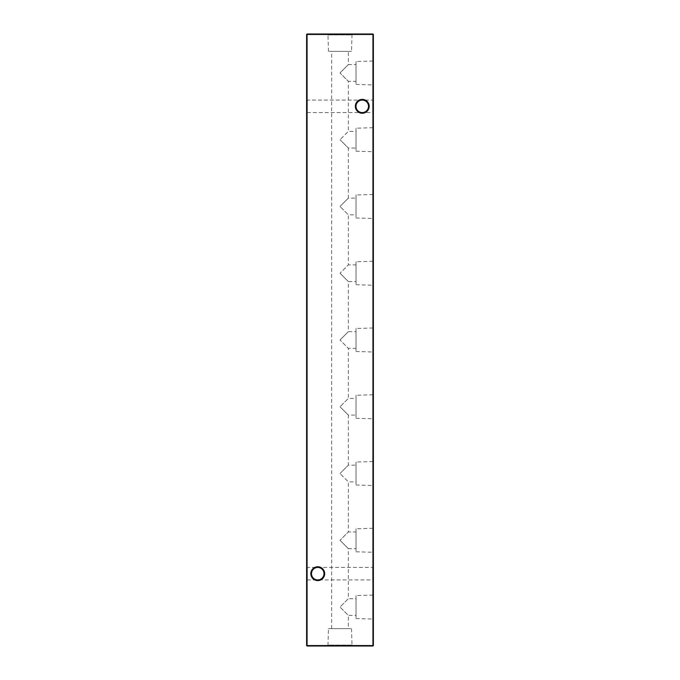 <?xml version="1.0" encoding="UTF-8"?>
<svg xmlns="http://www.w3.org/2000/svg" width="680" height="680" viewBox="0 0 680 680"><rect width="100%" height="100%" fill="white"/><g stroke="black" fill="none" stroke-linecap="round" stroke-linejoin="round"><path stroke-width="0.51" stroke-dasharray="3.4 2.55" d="M306.62 580.592L306.62 566.755L306.62 580.592L307.284 579.929L307.284 567.417L307.284 579.929L372.716 579.929L372.716 567.417L373.379 566.755L373.379 580.592L373.379 566.755M306.62 566.755L307.284 567.417L317.747 567.417C321.512 567.817 323.603 569.899 324.003 573.673C323.603 577.447 321.512 579.53 317.747 579.929C313.973 579.53 311.89 577.447 311.491 573.673A6.256 6.256 0 0 1 317.747 567.417A6.256 6.256 0 0 1 324.003 573.673C323.603 569.899 321.512 567.817 317.747 567.417C313.973 567.817 311.89 569.899 311.491 573.673C311.89 569.899 313.973 567.817 317.747 567.417L372.716 567.417L372.716 579.929L373.379 580.592M306.62 113.245L306.62 99.407L306.62 113.245L307.284 112.582L307.284 100.07L307.284 112.582L372.716 112.582L372.716 100.07L373.379 99.407L373.379 113.245L373.379 99.407M306.62 99.407L307.284 100.07L362.253 100.07C366.027 100.47 368.109 102.553 368.509 106.326C368.109 110.1 366.027 112.183 362.253 112.582C358.488 112.183 356.397 110.1 355.997 106.326A6.256 6.256 0 0 1 362.253 100.07A6.256 6.256 0 0 1 368.509 106.326C368.109 102.553 366.027 100.47 362.253 100.07C358.488 100.47 356.397 102.553 355.997 106.326C356.397 102.553 358.488 100.47 362.253 100.07L372.716 100.07L372.716 112.582L373.379 113.245M369.172 106.326A6.919 6.919 0 0 0 362.253 99.407A6.919 6.919 0 0 0 355.334 106.326A6.919 6.919 0 0 0 362.253 113.245A6.919 6.919 0 0 0 369.172 106.326M324.666 573.673A6.919 6.919 0 0 0 317.747 566.755A6.919 6.919 0 0 0 310.828 573.673A6.919 6.919 0 0 0 317.747 580.592A6.919 6.919 0 0 0 324.666 573.673M356.023 595.561L356.023 618.545L356.023 595.561L373.379 595.042L373.379 619.063L373.379 595.042M356.023 618.545L373.379 619.063M348.347 628.643L331.653 628.643L348.347 628.643L348.347 615.4L340 607.053L348.347 598.706L356.023 598.706L356.023 615.4L356.023 598.706M331.653 628.643L331.653 51.357L348.347 51.357L348.347 64.6L340 72.947L348.347 64.6L356.023 64.6L356.023 81.294L348.347 81.294L340 72.947L348.347 81.294L348.347 131.368L340 139.706L348.347 131.368L356.023 131.368L356.023 148.053L348.347 148.053L340 139.706L348.347 148.053L348.347 198.126L340 206.474L348.347 198.126L356.023 198.126L356.023 214.82L348.347 214.82L340 206.474L348.347 214.82L348.347 264.894L340 273.232L348.347 264.894L356.023 264.894L356.023 281.579L348.347 281.579L340 273.232L348.347 281.579L348.347 331.653L340 340L348.347 331.653L356.023 331.653L356.023 348.347L348.347 348.347L340 340L348.347 348.347L348.347 398.421L340 406.767L348.347 398.421L356.023 398.421L356.023 415.106L348.347 415.106L340 406.767L348.347 415.106L348.347 465.179L340 473.526L348.347 465.179L356.023 465.179L356.023 481.873L348.347 481.873L340 473.526L348.347 481.873L348.347 531.947L340 540.294L348.347 531.947L356.023 531.947L356.023 548.633L348.347 548.633L340 540.294L348.347 548.633L348.347 598.706L340 607.053L348.347 615.4L356.023 615.4M356.023 528.802L356.023 551.786L356.023 528.802L373.379 528.284L373.379 552.304L373.379 528.284M356.023 551.786L373.379 552.304M356.023 548.633L356.023 531.947M356.023 462.035L356.023 485.019L356.023 462.035L373.379 461.516L373.379 485.537L373.379 461.516M356.023 485.019L373.379 485.537M356.023 481.873L356.023 465.179M356.023 395.275L356.023 418.26L356.023 395.275L373.379 394.749L373.379 418.778L373.379 394.749M356.023 418.26L373.379 418.778M356.023 415.106L356.023 398.421M356.023 328.508L356.023 351.492L356.023 328.508L373.379 327.99L373.379 352.01L373.379 327.99M356.023 351.492L373.379 352.01M356.023 348.347L356.023 331.653M356.023 261.74L356.023 284.725L356.023 261.74L373.379 261.222L373.379 285.251L373.379 261.222M356.023 284.725L373.379 285.251M356.023 281.579L356.023 264.894M356.023 194.981L356.023 217.965L356.023 194.981L373.379 194.463L373.379 218.484L373.379 194.463M356.023 217.965L373.379 218.484M356.023 214.82L356.023 198.126M356.023 128.214L356.023 151.198L356.023 128.214L373.379 127.695L373.379 151.716L373.379 127.695M356.023 151.198L373.379 151.716M356.023 148.053L356.023 131.368M356.023 61.455L356.023 84.439L356.023 61.455L373.379 61.004L373.379 58.956L373.379 84.957L373.379 60.936L372.938 60.945L373.379 61.336L372.938 61.004L373.379 59.967M356.023 84.439L373.379 84.957M356.023 81.294L356.023 64.6M328.482 628.643L351.517 628.643L328.482 628.643L327.99 645.073L352.01 645.073L352.818 646L327.182 646L352.818 646M351.517 628.643L352.01 645.073L327.99 645.073L327.182 646M351.517 51.357L328.482 51.357L351.517 51.357L352.01 34.927L327.99 34.927L327.182 34L352.818 34L327.182 34M328.482 51.357L327.99 34.927L352.01 34.927L352.818 34M348.347 51.357L331.653 51.357M373.379 56.151L373.379 55.53L372.938 56.151L373.379 55.53M372.938 49.181L372.938 51.204L373.379 51.212L373.379 48.782L373.379 51.586L373.379 48.688L373.379 51.204L372.938 51.204L372.938 49.181L373.379 49.181M373.379 74.698L373.379 72.131L373.379 74.698L372.938 74.698L373.379 74.698M373.379 66.802L373.379 65.373L372.938 66.802L373.379 66.802M373.379 62.237L373.379 60.809L372.938 62.237L373.379 62.237M372.938 58.429L373.379 56.245L373.379 58.429L373.379 56.865L372.938 57.655L373.379 58.429M373.379 52.913L373.379 51.493L372.938 52.913L373.379 52.913M373.379 48.348L373.379 46.928L372.938 48.348L373.379 48.348M373.379 73.78L373.379 71.893L373.379 73.78L372.938 73.78L373.379 74.936L372.938 74.936L372.938 73.007L373.379 73.007M372.938 66.615L373.379 67.66L373.379 66.564L373.379 68.136L373.379 66.895L373.379 67.991L372.938 67.303L373.379 66.615M373.379 65.943L372.938 65.943L373.379 65.943M372.938 78.642L373.379 75.786L373.379 78.642L373.379 76.126L373.379 77.214L372.938 76.126L373.379 75.786L372.938 75.786L373.379 76.126L372.938 76.126L373.379 77.231L372.938 78.642L373.379 78.642M373.379 82.697L373.379 80.257L373.379 83.062L372.938 82.697L373.379 80.588L373.379 82.73L372.938 81.659L373.379 80.631M373.379 85.731L372.938 85.731L373.379 85.731M373.379 88.816L373.379 86.445L373.379 88.816L372.938 88.816L373.379 88.816M373.379 645.558L373.379 34.442L372.938 34.442L372.938 645.558L307.062 645.558L307.062 34.442L372.938 34.442L372.938 34L307.062 34L306.62 34.442L306.62 645.558L307.062 646L372.938 646L373.379 645.558L372.938 646M372.938 91.018L373.379 89.581L373.379 92.429L373.379 89.913L373.379 91.001L372.938 89.913L373.379 89.581L372.938 89.581L373.379 91.018M373.379 85.867L373.379 85.255L372.938 85.867L373.379 85.255M373.379 83.853L373.379 84.779L372.938 83.853L373.379 83.445L372.938 83.445L373.379 84.779L372.938 83.853M373.379 79.645L372.938 79.645L373.379 79.645M372.938 62.194L372.938 64.855L373.379 62.092L373.379 65.042L373.379 62.424L372.938 62.424L373.379 62.194M373.379 66.087L373.379 65.467L372.938 66.087L373.379 65.467M373.379 69.997L373.379 68.561L373.379 70.984L372.938 69.997L373.379 69.003M373.379 46.639L373.379 44.115L373.379 46.639L372.938 46.639L372.938 44.617L373.379 44.617M373.379 55.624L373.379 53.346L373.379 55.624L372.938 55.624L373.379 55.624M372.938 59.967L372.938 58.956L373.379 59.288L373.379 60.528L373.379 58.004L373.379 60.188L373.379 58.335L372.938 59.288L373.379 59.33M372.938 71.315L373.379 71.366L373.379 67.227L373.379 71.034L372.938 71.009L373.379 69.955L372.938 69.947L373.379 71.315M373.379 48.11L373.379 44.072L373.379 48.11L372.938 48.11L373.379 48.11M373.379 53.397L373.379 54.91L372.938 53.397L373.379 52.156L372.938 52.156L373.379 52.436L372.938 52.436L373.379 53.422L372.938 54.578L373.379 54.578M373.379 96.806L373.379 93.007L373.379 96.806L372.938 96.806L373.379 97.138M362.253 112.582C366.027 112.183 368.109 110.1 368.509 106.326A6.256 6.256 0 0 1 362.253 112.582A6.256 6.256 0 0 1 355.997 106.326C356.397 110.1 358.488 112.183 362.253 112.582M317.747 579.929C321.512 579.53 323.603 577.447 324.003 573.673A6.256 6.256 0 0 1 317.747 579.929A6.256 6.256 0 0 1 311.491 573.673C311.89 577.447 313.973 579.53 317.747 579.929M373.379 34.442L372.938 34M306.62 645.558L307.062 646M307.062 34L306.62 34.442M372.938 92.429L373.379 92.429M372.938 91.009L373.379 91.009L372.938 89.913L372.938 92.097L373.379 91.009M372.938 89.913L373.379 89.913M372.938 92.097L373.379 92.097M372.938 87.456L372.938 88.816L373.379 87.456M372.938 86.445L373.379 86.445M372.938 86.776L373.379 86.776L372.938 86.776M372.938 86.81L373.379 86.81M372.938 87.516L373.379 87.516M372.938 88.434L373.379 88.434M372.938 88.485L373.379 88.485M372.938 85.255L372.938 85.867M372.938 85.731L373.379 85.391L372.938 85.731M372.938 80.631L373.379 80.257M372.938 80.257L372.938 83.062L373.379 83.062M372.938 81.659L372.938 82.73L373.379 81.659L372.938 81.659M372.938 80.588L373.379 80.588M372.938 82.73L373.379 82.73M372.938 79.645L373.379 79.305L372.938 79.645M372.938 77.214L372.938 78.31L373.379 77.214L372.938 77.214M372.938 76.126L373.379 76.126M372.938 78.31L373.379 78.31M372.938 57.604L373.379 57.604L372.938 57.604M372.938 56.907L373.379 56.907M372.938 57.137L373.379 57.137M372.938 57.953L373.379 57.953M372.938 57.868L373.379 57.868M372.938 57.477L373.379 57.477M372.938 56.992L373.379 56.992M372.938 56.865L373.379 56.865M372.938 58.208L373.379 58.208M372.938 57.197L373.379 57.197M372.938 57.29L373.379 57.29M372.938 57.698L373.379 57.698M372.938 58.166L373.379 58.166M372.938 58.293L373.379 58.293M372.938 61.336L373.379 61.004L372.938 61.336M372.938 58.956L373.379 58.956M372.938 59.33L373.379 60.027M372.938 60.027L372.938 60.945M372.938 64.897L372.938 62.424L373.379 63.469L372.938 64.897L373.379 64.897M372.938 64.855L373.379 64.855M372.938 64.515L373.379 64.515M372.938 63.512L372.938 65.042L372.938 62.713L372.938 64.549L373.379 63.512M372.938 62.424L373.379 62.424L372.938 62.424M372.938 64.566L373.379 64.566L372.938 64.549M372.938 65.943L373.379 65.611L372.938 65.943M372.938 65.467L372.938 66.087M372.938 66.835L373.379 66.835M372.938 67.66L372.938 66.564L372.938 67.991L372.938 67.303L373.379 67.66M372.938 68.136L372.938 71.366L372.938 67.227L373.379 68.136M372.938 67.175L373.379 67.175M372.938 66.691L373.379 66.691M372.938 66.564L373.379 66.564M372.938 66.895L373.379 66.895M372.938 66.989L373.379 66.989M372.938 67.397L373.379 67.397M372.938 67.864L373.379 67.864M372.938 67.991L373.379 67.991M372.938 69.003L373.379 68.706M372.938 68.706L372.938 69.955L373.379 68.859M372.938 68.859L373.379 68.561M372.938 68.561L372.938 70.984L373.379 70.984M372.938 70.984L372.938 69.997M372.938 70.95L372.938 68.892L372.938 70.95L373.379 70.95L373.379 68.892L373.379 70.95M372.938 68.892L373.379 68.892M372.938 70.627L373.379 70.627M372.938 69.929L373.379 69.929M372.938 73.007L373.379 71.893M372.938 71.893L372.938 73.78M372.938 74.341L372.938 72.224L372.938 74.341L373.379 74.605L373.379 72.224L373.379 74.341M372.938 74.605L373.379 74.605L372.938 74.605M372.938 73.202L373.379 73.202M372.938 72.224L373.379 72.224M372.938 73.117L373.379 73.117M372.938 44.617L373.379 44.548L372.938 44.115L373.379 44.115L372.938 44.115L373.379 44.548L372.938 44.548L373.379 44.88L373.379 45.985L372.938 44.88L372.938 46.639M372.938 44.99L372.938 48.348L372.938 44.88L372.938 45.985L373.379 44.99M372.938 44.88L373.379 44.88L372.938 44.88M372.938 46.928L373.379 46.903M372.938 48.782L372.938 51.586L372.938 49.147L373.379 49.113L373.379 50.184L372.938 48.688L373.379 48.782M372.938 49.444L373.379 50.549L372.938 49.444M372.938 50.549L373.379 50.549M372.938 52.913L373.379 51.493L372.938 52.913M372.938 54.052L372.938 55.624L372.938 54.052L373.379 54.052M372.938 53.346L373.379 53.346M372.938 54.086L373.379 54.086M372.938 55.292L373.379 55.292L373.379 53.677L373.379 55.292L372.938 55.292L372.938 53.677L372.938 55.292L373.379 55.292L372.938 55.292M372.938 53.677L373.379 53.677M372.938 54.647L373.379 54.647M372.938 57.672L373.379 56.245L372.938 57.672M372.938 60.528L372.938 59.288L373.379 60.528M372.938 58.004L372.938 59.288L373.379 58.004M372.938 58.335L372.938 59.27L373.379 58.335M372.938 60.188L372.938 59.27L373.379 60.188M372.938 59.27L373.379 59.27L372.938 59.27M372.938 58.48L373.379 58.48M372.938 62.237L373.379 60.809L372.938 62.237M372.938 64.285L373.379 64.285M372.938 63.903L373.379 63.903M372.938 65.042L373.379 65.042M372.938 63.86L373.379 63.86L373.379 64.71L373.379 63.044L372.938 63.878M372.938 62.713L373.379 62.713M372.938 64.71L373.379 64.71M372.938 63.843L373.379 63.843M372.938 63.044L373.379 63.044M372.938 66.802L373.379 65.373L372.938 66.802M372.938 71.366L373.379 71.366M372.938 70.873L373.379 70.873M372.938 70.831L373.379 70.831M372.938 69.3L373.379 69.3L372.938 69.334M372.938 67.77L373.379 67.77M372.938 67.719L373.379 67.719M372.938 67.227L373.379 67.227M372.938 69.258L373.379 69.258M372.938 70.678L373.379 70.678M372.938 74.698L373.379 74.366L372.938 74.366L372.938 72.462L373.379 72.462L372.938 72.131L373.379 72.131L372.938 72.131L373.379 72.462L372.938 72.462L372.938 74.366L373.379 74.366L372.938 74.698M372.938 47.779L373.379 47.779M372.938 47.404L373.379 47.404M372.938 46.843L373.379 46.843M372.938 44.072L373.379 44.072M372.938 44.404L373.379 44.404L372.938 44.404M372.938 45.05L373.379 45.05M372.938 45.925L373.379 45.925M372.938 46.257L373.379 46.257L372.938 46.257M372.938 50.184L373.379 51.255L372.938 50.184M372.938 51.586L373.379 51.586M372.938 51.255L373.379 51.255M372.938 54.578L372.938 52.156L373.379 53.422M372.938 53.422L373.379 54.91L372.938 53.397M372.938 55.53L372.938 56.151M372.938 97.138L373.379 96.653M372.938 96.653L373.379 96.603M372.938 96.603L373.379 95.072M372.938 95.072L373.379 93.542M372.938 93.542L373.379 93.491M372.938 93.491L373.379 93.007M372.938 93.007L373.379 93.338M372.938 93.338L373.379 93.695M372.938 93.695L373.379 95.03M372.938 95.03L373.379 95.106M372.938 95.106L373.379 96.45M372.938 61.004L373.379 61.004M372.938 74.188L373.379 74.188M372.938 74.171L373.379 74.171M372.938 55.029L373.379 55.029M372.938 54.612L373.379 54.612M372.938 63.138L373.379 63.138"/><path stroke-width="1.02" d="M310.828 573.673A6.919 6.919 0 0 1 317.747 566.755A6.919 6.919 0 0 1 324.666 573.673A6.919 6.919 0 0 1 317.747 580.592A6.919 6.919 0 0 1 310.828 573.673M324.003 573.673A6.256 6.256 0 0 0 317.747 567.417A6.256 6.256 0 0 0 311.491 573.673A6.256 6.256 0 0 0 317.747 579.929A6.256 6.256 0 0 0 324.003 573.673M355.334 106.326A6.919 6.919 0 0 1 362.253 99.407A6.919 6.919 0 0 1 369.172 106.326A6.919 6.919 0 0 1 362.253 113.245A6.919 6.919 0 0 1 355.334 106.326M368.509 106.326A6.256 6.256 0 0 0 362.253 100.07A6.256 6.256 0 0 0 355.997 106.326A6.256 6.256 0 0 0 362.253 112.582A6.256 6.256 0 0 0 368.509 106.326M373.379 34.442L373.379 645.558L372.938 645.558L372.938 34.442L307.062 34.442L307.062 645.558L372.938 645.558L372.938 646L307.062 646L306.62 645.558L306.62 34.442L307.062 34L372.938 34L373.379 34.442L372.938 34M372.938 646L373.379 645.558M306.62 645.558L307.062 646M306.62 34.442L307.062 34"/></g></svg>
